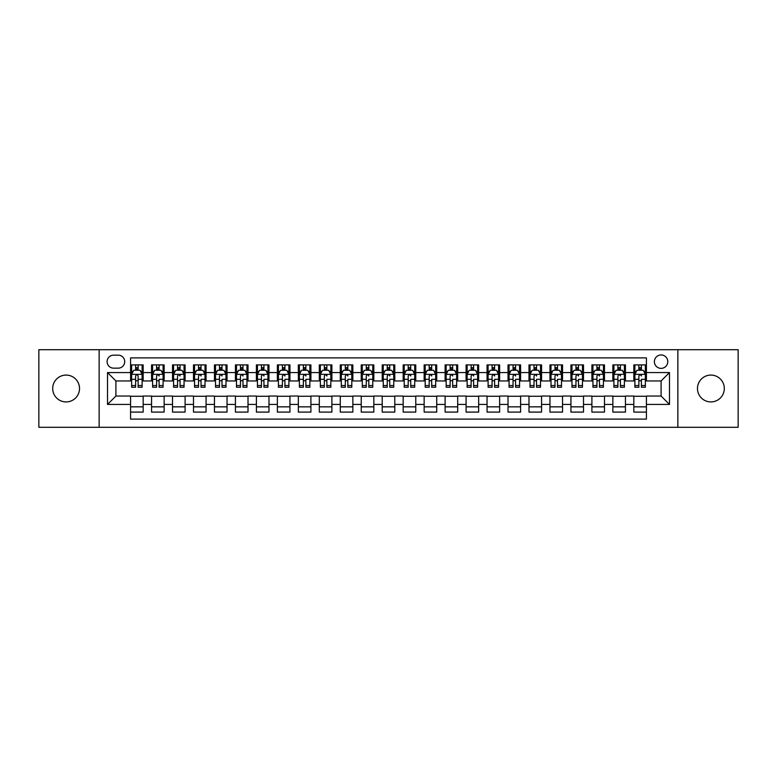 <?xml version="1.0" encoding="UTF-8"?>
<svg xmlns="http://www.w3.org/2000/svg" width="777" height="777" viewBox="0 0 777 777"><rect width="100%" height="100%" fill="white"/><g stroke="black" fill="none" stroke-linecap="round" stroke-linejoin="round"><path stroke-width="1.17" d="M710.887 375.077A13.423 13.423 0 0 0 697.474 388.5A13.423 13.423 0 0 0 710.887 401.923A13.423 13.423 0 0 0 724.31 388.5A13.423 13.423 0 0 0 710.887 375.077M66.113 375.077A13.423 13.423 0 0 0 52.69 388.5A13.423 13.423 0 0 0 66.113 401.923A13.423 13.423 0 0 0 79.526 388.5A13.423 13.423 0 0 0 66.113 375.077M661.091 354.953A6.711 6.711 0 0 0 654.38 361.664A6.711 6.711 0 0 0 661.091 368.366A6.711 6.711 0 0 0 667.802 361.664A6.711 6.711 0 0 0 661.091 354.953M677.865 427.292L738.15 427.292L738.15 349.708L677.865 349.708L677.865 427.292L99.135 427.292L99.135 349.708L38.85 349.708L38.85 427.292L99.135 427.292M646.415 364.908L633.828 364.908L633.828 372.562L625.446 372.562L625.446 380.953L633.828 380.953L633.828 372.562M625.446 372.562L625.446 364.908L612.859 364.908L612.859 372.562L604.477 372.562L604.477 380.953L612.859 380.953L612.859 372.562M604.477 372.562L604.477 364.908L591.899 364.908L591.899 372.562L583.508 372.562L583.508 380.953L591.899 380.953L591.899 372.562M583.508 372.562L583.508 364.908L570.93 364.908L570.93 372.562L562.538 372.562L562.538 380.953L570.93 380.953L570.93 372.562M562.538 372.562L562.538 364.908L549.961 364.908L549.961 372.562L541.569 372.562L541.569 380.953L549.961 380.953L549.961 372.562M541.569 372.562L541.569 364.908L528.991 364.908L528.991 372.562L520.6 372.562L520.6 380.953L528.991 380.953L528.991 372.562M520.6 372.562L520.6 364.908L508.022 364.908L508.022 372.562L499.63 372.562L499.63 380.953L508.022 380.953L508.022 372.562M499.63 372.562L499.63 364.908L487.053 364.908L487.053 372.562L478.661 372.562L478.661 380.953L487.053 380.953L487.053 372.562M478.661 372.562L478.661 364.908L466.083 364.908L466.083 372.562L457.692 372.562L457.692 380.953L466.083 380.953L466.083 372.562M457.692 372.562L457.692 364.908L445.114 364.908L445.114 372.562L436.732 372.562L436.732 380.953L445.114 380.953L445.114 372.562M436.732 372.562L436.732 364.908L424.145 364.908L424.145 372.562L415.763 372.562L415.763 380.953L424.145 380.953L424.145 372.562M415.763 372.562L415.763 364.908L403.176 364.908L403.176 372.562L394.794 372.562L394.794 380.953L403.176 380.953L403.176 372.562M394.794 372.562L394.794 364.908L382.206 364.908L382.206 372.562L373.824 372.562L373.824 380.953L382.206 380.953L382.206 372.562M373.824 372.562L373.824 364.908L361.237 364.908L361.237 372.562L352.855 372.562L352.855 380.953L361.237 380.953L361.237 372.562M352.855 372.562L352.855 364.908L340.268 364.908L340.268 372.562L331.886 372.562L331.886 380.953L340.268 380.953L340.268 372.562M331.886 372.562L331.886 364.908L319.308 364.908L319.308 372.562L310.917 372.562L310.917 380.953L319.308 380.953L319.308 372.562M310.917 372.562L310.917 364.908L298.339 364.908L298.339 372.562L289.947 372.562L289.947 380.953L298.339 380.953L298.339 372.562M289.947 372.562L289.947 364.908L277.37 364.908L277.37 372.562L268.978 372.562L268.978 380.953L277.37 380.953L277.37 372.562M268.978 372.562L268.978 364.908L256.4 364.908L256.4 372.562L248.009 372.562L248.009 380.953L256.4 380.953L256.4 372.562M248.009 372.562L248.009 364.908L235.431 364.908L235.431 372.562L227.039 372.562L227.039 380.953L235.431 380.953L235.431 372.562M227.039 372.562L227.039 364.908L214.462 364.908L214.462 372.562L206.07 372.562L206.07 380.953L214.462 380.953L214.462 372.562M206.07 372.562L206.07 364.908L193.492 364.908L193.492 372.562L185.101 372.562L185.101 380.953L193.492 380.953L193.492 372.562M185.101 372.562L185.101 364.908L172.523 364.908L172.523 372.562L164.141 372.562L164.141 380.953L172.523 380.953L172.523 372.562M164.141 372.562L164.141 364.908L151.554 364.908L151.554 380.953L143.172 380.953L143.172 364.908L130.585 364.908M130.585 412.092L143.172 412.092L143.172 396.047L151.554 396.047L151.554 412.092L164.141 412.092L164.141 396.047L172.523 396.047L172.523 404.438L164.141 404.438M172.523 404.438L172.523 412.092L185.101 412.092L185.101 396.047L193.492 396.047L193.492 404.438L185.101 404.438M193.492 404.438L193.492 412.092L206.07 412.092L206.07 396.047L214.462 396.047L214.462 404.438L206.07 404.438M214.462 404.438L214.462 412.092L227.039 412.092L227.039 396.047L235.431 396.047L235.431 404.438L227.039 404.438M235.431 404.438L235.431 412.092L248.009 412.092L248.009 396.047L256.4 396.047L256.4 404.438L248.009 404.438M256.4 404.438L256.4 412.092L268.978 412.092L268.978 396.047L277.37 396.047L277.37 404.438L268.978 404.438M277.37 404.438L277.37 412.092L289.947 412.092L289.947 396.047L298.339 396.047L298.339 404.438L289.947 404.438M298.339 404.438L298.339 412.092L310.917 412.092L310.917 396.047L319.308 396.047L319.308 404.438L310.917 404.438M319.308 404.438L319.308 412.092L331.886 412.092L331.886 396.047L340.268 396.047L340.268 404.438L331.886 404.438M340.268 404.438L340.268 412.092L352.855 412.092L352.855 396.047L361.237 396.047L361.237 404.438L352.855 404.438M361.237 404.438L361.237 412.092L373.824 412.092L373.824 396.047L382.206 396.047L382.206 404.438L373.824 404.438M382.206 404.438L382.206 412.092L394.794 412.092L394.794 396.047L403.176 396.047L403.176 404.438L394.794 404.438M403.176 404.438L403.176 412.092L415.763 412.092L415.763 396.047L424.145 396.047L424.145 404.438L415.763 404.438M424.145 404.438L424.145 412.092L436.732 412.092L436.732 396.047L445.114 396.047L445.114 404.438L436.732 404.438M445.114 404.438L445.114 412.092L457.692 412.092L457.692 396.047L466.083 396.047L466.083 404.438L457.692 404.438M466.083 404.438L466.083 412.092L478.661 412.092L478.661 396.047L487.053 396.047L487.053 404.438L478.661 404.438M487.053 404.438L487.053 412.092L499.63 412.092L499.63 396.047L508.022 396.047L508.022 404.438L499.63 404.438M508.022 404.438L508.022 412.092L520.6 412.092L520.6 396.047L528.991 396.047L528.991 404.438L520.6 404.438M528.991 404.438L528.991 412.092L541.569 412.092L541.569 396.047L549.961 396.047L549.961 404.438L541.569 404.438M549.961 404.438L549.961 412.092L562.538 412.092L562.538 396.047L570.93 396.047L570.93 404.438L562.538 404.438M570.93 404.438L570.93 412.092L583.508 412.092L583.508 396.047L591.899 396.047L591.899 404.438L583.508 404.438M591.899 404.438L591.899 412.092L604.477 412.092L604.477 396.047L612.859 396.047L612.859 404.438L604.477 404.438M612.859 404.438L612.859 412.092L625.446 412.092L625.446 396.047L633.828 396.047L633.828 404.438L625.446 404.438M113.607 368.162L118.221 368.162A6.498 6.498 0 0 0 124.718 361.664A6.498 6.498 0 0 0 118.221 355.157L113.607 355.157A6.498 6.498 0 0 0 107.1 361.664A6.498 6.498 0 0 0 113.607 368.162M677.865 349.708L99.135 349.708M646.415 372.562L646.415 357.886L130.585 357.886L130.585 380.953L115.909 380.953L115.909 396.047L130.585 396.047L130.585 419.114L646.415 419.114L646.415 396.047L661.091 396.047L661.091 380.953L646.415 380.953L646.415 372.562L669.483 372.562L669.483 404.438L646.415 404.438M130.585 404.438L107.517 404.438L107.517 372.562L130.585 372.562M633.828 404.438L633.828 412.092L646.415 412.092M130.585 370.153L131.634 370.153M135.616 370.153L138.131 370.153M142.123 370.153L143.172 370.153M130.585 380.74L131.634 380.74M135.616 380.74L138.131 380.74M142.123 380.74L143.172 380.74M130.585 396.26L143.172 396.26M130.585 406.847L143.172 406.847M151.554 380.74L152.603 380.74M156.585 380.74L159.1 380.74M163.092 380.74L164.141 380.74M151.554 370.153L152.603 370.153M156.585 370.153L159.1 370.153M163.092 370.153L164.141 370.153M151.554 396.26L164.141 396.26M151.554 406.847L164.141 406.847M172.523 396.26L185.101 396.26M172.523 406.847L185.101 406.847M172.523 370.153L173.572 370.153M177.554 370.153L180.07 370.153M184.062 370.153L185.101 370.153M172.523 380.74L173.572 380.74M177.554 380.74L180.07 380.74M184.062 380.74L185.101 380.74M193.492 396.26L206.07 396.26M193.492 406.847L206.07 406.847M193.492 370.153L194.541 370.153M198.523 370.153L201.039 370.153M205.021 370.153L206.07 370.153M193.492 380.74L194.541 380.74M198.523 380.74L201.039 380.74M205.021 380.74L206.07 380.74M214.462 396.26L227.039 396.26M214.462 406.847L227.039 406.847M214.462 370.153L215.511 370.153M219.493 370.153L222.008 370.153M225.99 370.153L227.039 370.153M214.462 380.74L215.511 380.74M219.493 380.74L222.008 380.74M225.99 380.74L227.039 380.74M235.431 396.26L248.009 396.26M235.431 406.847L248.009 406.847M235.431 370.153L236.48 370.153M240.462 370.153L242.978 370.153M246.96 370.153L248.009 370.153M235.431 380.74L236.48 380.74M240.462 380.74L242.978 380.74M246.96 380.74L248.009 380.74M256.4 396.26L268.978 396.26M256.4 406.847L268.978 406.847M256.4 370.153L257.449 370.153M261.431 370.153L263.947 370.153M267.929 370.153L268.978 370.153M256.4 380.74L257.449 380.74M261.431 380.74L263.947 380.74M267.929 380.74L268.978 380.74M277.37 396.26L289.947 396.26M277.37 406.847L289.947 406.847M277.37 370.153L278.419 370.153M282.401 370.153L284.916 370.153M288.898 370.153L289.947 370.153M277.37 380.74L278.419 380.74M282.401 380.74L284.916 380.74M288.898 380.74L289.947 380.74M298.339 396.26L310.917 396.26M298.339 406.847L310.917 406.847M298.339 370.153L299.388 370.153M303.37 370.153L305.885 370.153M309.868 370.153L310.917 370.153M298.339 380.74L299.388 380.74M303.37 380.74L305.885 380.74M309.868 380.74L310.917 380.74M319.308 396.26L331.886 396.26M319.308 406.847L331.886 406.847M319.308 370.153L320.357 370.153M324.339 370.153L326.855 370.153M330.837 370.153L331.886 370.153M319.308 380.74L320.357 380.74M324.339 380.74L326.855 380.74M330.837 380.74L331.886 380.74M340.268 396.26L352.855 396.26M340.268 406.847L352.855 406.847M340.268 370.153L341.317 370.153M345.309 370.153L347.824 370.153M351.806 370.153L352.855 370.153M340.268 380.74L341.317 380.74M345.309 380.74L347.824 380.74M351.806 380.74L352.855 380.74M361.237 396.26L373.824 396.26M361.237 406.847L373.824 406.847M361.237 370.153L362.286 370.153M366.278 370.153L368.793 370.153M372.775 370.153L373.824 370.153M361.237 380.74L362.286 380.74M366.278 380.74L368.793 380.74M372.775 380.74L373.824 380.74M382.206 396.26L394.794 396.26M382.206 406.847L394.794 406.847M382.206 370.153L383.255 370.153M387.237 370.153L389.763 370.153M393.745 370.153L394.794 370.153M382.206 380.74L383.255 380.74M387.237 380.74L389.763 380.74M393.745 380.74L394.794 380.74M403.176 396.26L415.763 396.26M403.176 406.847L415.763 406.847M403.176 370.153L404.225 370.153M408.207 370.153L410.722 370.153M414.714 370.153L415.763 370.153M403.176 380.74L404.225 380.74M408.207 380.74L410.722 380.74M414.714 380.74L415.763 380.74M424.145 396.26L436.732 396.26M424.145 406.847L436.732 406.847M424.145 370.153L425.194 370.153M429.176 370.153L431.691 370.153M435.683 370.153L436.732 370.153M424.145 380.74L425.194 380.74M429.176 380.74L431.691 380.74M435.683 380.74L436.732 380.74M445.114 396.26L457.692 396.26M445.114 406.847L457.692 406.847M445.114 370.153L446.163 370.153M450.145 370.153L452.661 370.153M456.643 370.153L457.692 370.153M445.114 380.74L446.163 380.74M450.145 380.74L452.661 380.74M456.643 380.74L457.692 380.74M466.083 396.26L478.661 396.26M466.083 406.847L478.661 406.847M466.083 370.153L467.132 370.153M471.115 370.153L473.63 370.153M477.612 370.153L478.661 370.153M466.083 380.74L467.132 380.74M471.115 380.74L473.63 380.74M477.612 380.74L478.661 380.74M487.053 396.26L499.63 396.26M487.053 406.847L499.63 406.847M487.053 370.153L488.102 370.153M492.084 370.153L494.599 370.153M498.581 370.153L499.63 370.153M487.053 380.74L488.102 380.74M492.084 380.74L494.599 380.74M498.581 380.74L499.63 380.74M508.022 396.26L520.6 396.26M508.022 406.847L520.6 406.847M508.022 370.153L509.071 370.153M513.053 370.153L515.569 370.153M519.551 370.153L520.6 370.153M508.022 380.74L509.071 380.74M513.053 380.74L515.569 380.74M519.551 380.74L520.6 380.74M528.991 396.26L541.569 396.26M528.991 406.847L541.569 406.847M528.991 370.153L530.04 370.153M534.022 370.153L536.538 370.153M540.52 370.153L541.569 370.153M528.991 380.74L530.04 380.74M534.022 380.74L536.538 380.74M540.52 380.74L541.569 380.74M549.961 396.26L562.538 396.26M549.961 406.847L562.538 406.847M549.961 370.153L551.01 370.153M554.992 370.153L557.507 370.153M561.489 370.153L562.538 370.153M549.961 380.74L551.01 380.74M554.992 380.74L557.507 380.74M561.489 380.74L562.538 380.74M570.93 396.26L583.508 396.26M570.93 406.847L583.508 406.847M570.93 370.153L571.979 370.153M575.961 370.153L578.476 370.153M582.459 370.153L583.508 370.153M570.93 380.74L571.979 380.74M575.961 380.74L578.476 380.74M582.459 380.74L583.508 380.74M591.899 396.26L604.477 396.26M591.899 406.847L604.477 406.847M591.899 370.153L592.938 370.153M596.93 370.153L599.446 370.153M603.428 370.153L604.477 370.153M591.899 380.74L592.938 380.74M596.93 380.74L599.446 380.74M603.428 380.74L604.477 380.74M612.859 396.26L625.446 396.26M612.859 406.847L625.446 406.847M612.859 370.153L613.908 370.153M617.9 370.153L620.415 370.153M624.397 370.153L625.446 370.153M612.859 380.74L613.908 380.74M617.9 380.74L620.415 380.74M624.397 380.74L625.446 380.74M633.828 396.26L646.415 396.26M633.828 406.847L646.415 406.847M633.828 370.153L634.877 370.153M638.869 370.153L641.384 370.153M645.366 370.153L646.415 370.153M633.828 380.74L634.877 380.74M638.869 380.74L641.384 380.74M645.366 380.74L646.415 380.74M115.909 380.953L107.517 372.562M115.909 396.047L107.517 404.438M669.483 372.562L661.091 380.953M669.483 404.438L661.091 396.047M138.131 367.638L135.616 367.638M142.123 385.538L138.131 385.538L138.131 387.237L142.123 387.237L142.123 374.456L140.025 370.26L133.731 370.26L131.634 374.456L131.634 387.237L135.616 387.237L135.616 385.538L131.634 385.538M131.634 374.456L131.634 364.908M142.123 374.456L142.123 364.908M135.616 370.26L135.616 364.908M138.131 364.908L138.131 370.26M138.131 385.538L138.131 376.019C137.296 374.407 136.461 374.407 135.616 376.019L135.616 385.538M159.1 364.908L159.1 370.26L159.1 367.638L156.585 367.638M163.092 385.538L159.1 385.538L159.1 387.237L163.092 387.237L163.092 374.456L160.994 370.26L154.701 370.26L152.603 374.456L152.603 379.312L152.603 364.908M152.603 383.1L152.603 384.518M152.603 371.455L152.603 367.638M152.603 385.538L152.603 387.237L156.585 387.237L156.585 385.538L152.603 385.538L152.603 379.312L156.585 379.312L156.585 383.1M163.092 371.455L163.092 367.638M159.1 385.538L159.1 379.312L163.092 379.312L163.092 364.908M156.585 370.26L156.585 364.908M159.1 383.1L159.1 384.518M156.585 385.538L156.585 376.019C157.43 374.407 158.265 374.407 159.1 376.019L159.1 374.349M180.07 364.908L180.07 370.26L180.07 367.638L177.554 367.638M184.062 385.538L180.07 385.538L180.07 387.237L184.062 387.237L184.062 374.456L181.964 370.26L175.67 370.26L173.572 374.456L173.572 379.312L173.572 364.908M173.572 383.1L173.572 384.518M173.572 371.455L173.572 367.638M173.572 385.538L173.572 387.237L177.554 387.237L177.554 385.538L173.572 385.538L173.572 379.312L177.554 379.312L177.554 383.1M184.062 371.455L184.062 367.638M180.07 385.538L180.07 379.312L184.062 379.312L184.062 364.908M177.554 370.26L177.554 364.908M180.07 383.1L180.07 384.518M177.554 385.538L177.554 376.019C178.399 374.407 179.234 374.407 180.07 376.019L180.07 374.349M201.039 364.908L201.039 370.26L201.039 367.638L198.523 367.638M205.021 385.538L201.039 385.538L201.039 387.237L205.021 387.237L205.021 374.456L202.933 370.26L196.639 370.26L194.541 374.456L194.541 379.312L194.541 364.908M194.541 383.1L194.541 384.518M194.541 371.455L194.541 367.638M194.541 385.538L194.541 387.237L198.523 387.237L198.523 385.538L194.541 385.538L194.541 379.312L198.523 379.312L198.523 383.1M205.021 371.455L205.021 367.638M201.039 385.538L201.039 379.312L205.021 379.312L205.021 364.908M198.523 370.26L198.523 364.908M201.039 383.1L201.039 384.518M198.523 385.538L198.523 376.019C199.368 374.407 200.204 374.407 201.039 376.019L201.039 374.349M222.008 364.908L222.008 370.26L222.008 367.638L219.493 367.638M225.99 385.538L222.008 385.538L222.008 387.237L225.99 387.237L225.99 374.456L223.893 370.26L217.609 370.26L215.511 374.456L215.511 379.312L215.511 364.908M215.511 383.1L215.511 384.518M215.511 371.455L215.511 367.638M215.511 385.538L215.511 387.237L219.493 387.237L219.493 385.538L215.511 385.538L215.511 379.312L219.493 379.312L219.493 383.1M225.99 371.455L225.99 367.638M222.008 385.538L222.008 379.312L225.99 379.312L225.99 364.908M219.493 370.26L219.493 364.908M222.008 383.1L222.008 384.518M219.493 385.538L219.493 376.019C220.338 374.407 221.173 374.407 222.008 376.019L222.008 374.349M242.978 364.908L242.978 370.26L242.978 367.638L240.462 367.638M246.96 385.538L242.978 385.538L242.978 387.237L246.96 387.237L246.96 374.456L244.862 370.26L238.578 370.26L236.48 374.456L236.48 379.312L236.48 364.908M236.48 383.1L236.48 384.518M236.48 371.455L236.48 367.638M236.48 385.538L236.48 387.237L240.462 387.237L240.462 385.538L236.48 385.538L236.48 379.312L240.462 379.312L240.462 383.1M246.96 371.455L246.96 367.638M242.978 385.538L242.978 379.312L246.96 379.312L246.96 364.908M240.462 370.26L240.462 364.908M242.978 383.1L242.978 384.518M240.462 385.538L240.462 376.019C241.297 374.407 242.142 374.407 242.978 376.019L242.978 374.349M263.947 364.908L263.947 370.26L263.947 367.638L261.431 367.638M267.929 385.538L263.947 385.538L263.947 387.237L267.929 387.237L267.929 374.456L265.831 370.26L259.547 370.26L257.449 374.456L257.449 379.312L257.449 364.908M257.449 383.1L257.449 384.518M257.449 371.455L257.449 367.638M257.449 385.538L257.449 387.237L261.431 387.237L261.431 385.538L257.449 385.538L257.449 379.312L261.431 379.312L261.431 383.1M267.929 371.455L267.929 367.638M263.947 385.538L263.947 379.312L267.929 379.312L267.929 364.908M261.431 370.26L261.431 364.908M263.947 383.1L263.947 384.518M261.431 385.538L261.431 376.019C262.267 374.407 263.112 374.407 263.947 376.019L263.947 374.349M284.916 364.908L284.916 370.26L284.916 367.638L282.401 367.638M288.898 385.538L284.916 385.538L284.916 387.237L288.898 387.237L288.898 374.456L286.8 370.26L280.516 370.26L278.419 374.456L278.419 379.312L278.419 364.908M278.419 383.1L278.419 384.518M278.419 371.455L278.419 367.638M278.419 385.538L278.419 387.237L282.401 387.237L282.401 385.538L278.419 385.538L278.419 379.312L282.401 379.312L282.401 383.1M288.898 371.455L288.898 367.638M284.916 385.538L284.916 379.312L288.898 379.312L288.898 364.908M282.401 370.26L282.401 364.908M284.916 383.1L284.916 384.518M282.401 385.538L282.401 376.019C283.236 374.407 284.081 374.407 284.916 376.019L284.916 374.349M305.885 364.908L305.885 370.26L305.885 367.638L303.37 367.638M309.868 385.538L305.885 385.538L305.885 387.237L309.868 387.237L309.868 374.456L307.77 370.26L301.476 370.26L299.388 374.456L299.388 379.312L299.388 364.908M299.388 383.1L299.388 384.518M299.388 371.455L299.388 367.638M299.388 385.538L299.388 387.237L303.37 387.237L303.37 385.538L299.388 385.538L299.388 379.312L303.37 379.312L303.37 383.1M309.868 371.455L309.868 367.638M305.885 385.538L305.885 379.312L309.868 379.312L309.868 364.908M303.37 370.26L303.37 364.908M305.885 383.1L305.885 384.518M303.37 385.538L303.37 376.019C304.205 374.407 305.05 374.407 305.885 376.019L305.885 374.349M326.855 364.908L326.855 370.26L326.855 367.638L324.339 367.638M330.837 385.538L326.855 385.538L326.855 387.237L330.837 387.237L330.837 374.456L328.739 370.26L322.445 370.26L320.357 374.456L320.357 379.312L320.357 364.908M320.357 383.1L320.357 384.518M320.357 371.455L320.357 367.638M320.357 385.538L320.357 387.237L324.339 387.237L324.339 385.538L320.357 385.538L320.357 379.312L324.339 379.312L324.339 383.1M330.837 371.455L330.837 367.638M326.855 385.538L326.855 379.312L330.837 379.312L330.837 364.908M324.339 370.26L324.339 364.908M326.855 383.1L326.855 384.518M324.339 385.538L324.339 376.019C325.174 374.407 326.019 374.407 326.855 376.019L326.855 374.349M347.824 364.908L347.824 370.26L347.824 367.638L345.309 367.638M351.806 385.538L347.824 385.538L347.824 387.237L351.806 387.237L351.806 374.456L349.708 370.26L343.415 370.26L341.317 374.456L341.317 379.312L341.317 364.908M341.317 383.1L341.317 384.518M341.317 371.455L341.317 367.638M341.317 385.538L341.317 387.237L345.309 387.237L345.309 385.538L341.317 385.538L341.317 379.312L345.309 379.312L345.309 383.1M351.806 371.455L351.806 367.638M347.824 385.538L347.824 379.312L351.806 379.312L351.806 364.908M345.309 370.26L345.309 364.908M347.824 383.1L347.824 384.518M345.309 385.538L345.309 376.019C346.144 374.407 346.979 374.407 347.824 376.019L347.824 374.349M368.793 364.908L368.793 370.26L368.793 367.638L366.278 367.638M372.775 385.538L368.793 385.538L368.793 387.237L372.775 387.237L372.775 374.456L370.678 370.26L364.384 370.26L362.286 374.456L362.286 379.312L362.286 364.908M362.286 383.1L362.286 384.518M362.286 371.455L362.286 367.638M362.286 385.538L362.286 387.237L366.278 387.237L366.278 385.538L362.286 385.538L362.286 379.312L366.278 379.312L366.278 383.1M372.775 371.455L372.775 367.638M368.793 385.538L368.793 379.312L372.775 379.312L372.775 364.908M366.278 370.26L366.278 364.908M368.793 383.1L368.793 384.518M366.278 385.538L366.278 376.019C367.113 374.407 367.948 374.407 368.793 376.019L368.793 374.349M389.763 364.908L389.763 370.26L389.763 367.638L387.237 367.638M393.745 385.538L389.763 385.538L389.763 387.237L393.745 387.237L393.745 374.456L391.647 370.26L385.353 370.26L383.255 374.456L383.255 379.312L383.255 364.908M383.255 383.1L383.255 384.518M383.255 371.455L383.255 367.638M383.255 385.538L383.255 387.237L387.237 387.237L387.237 385.538L383.255 385.538L383.255 379.312L387.237 379.312L387.237 383.1M393.745 371.455L393.745 367.638M389.763 385.538L389.763 379.312L393.745 379.312L393.745 364.908M387.237 370.26L387.237 364.908M389.763 383.1L389.763 384.518M387.237 385.538L387.237 376.019C388.082 374.407 388.918 374.407 389.763 376.019L389.763 374.349M410.722 364.908L410.722 370.26L410.722 367.638L408.207 367.638M414.714 385.538L410.722 385.538L410.722 387.237L414.714 387.237L414.714 374.456L412.616 370.26L406.322 370.26L404.225 374.456L404.225 379.312L404.225 364.908M404.225 383.1L404.225 384.518M404.225 371.455L404.225 367.638M404.225 385.538L404.225 387.237L408.207 387.237L408.207 385.538L404.225 385.538L404.225 379.312L408.207 379.312L408.207 383.1M414.714 371.455L414.714 367.638M410.722 385.538L410.722 379.312L414.714 379.312L414.714 364.908M408.207 370.26L408.207 364.908M410.722 383.1L410.722 384.518M408.207 385.538L408.207 376.019C409.052 374.407 409.887 374.407 410.722 376.019L410.722 374.349M431.691 364.908L431.691 370.26L431.691 367.638L429.176 367.638M435.683 385.538L431.691 385.538L431.691 387.237L435.683 387.237L435.683 374.456L433.585 370.26L427.292 370.26L425.194 374.456L425.194 379.312L425.194 364.908M425.194 383.1L425.194 384.518M425.194 371.455L425.194 367.638M425.194 385.538L425.194 387.237L429.176 387.237L429.176 385.538L425.194 385.538L425.194 379.312L429.176 379.312L429.176 383.1M435.683 371.455L435.683 367.638M431.691 385.538L431.691 379.312L435.683 379.312L435.683 364.908M429.176 370.26L429.176 364.908M431.691 383.1L431.691 384.518M429.176 385.538L429.176 376.019C430.021 374.407 430.856 374.407 431.691 376.019L431.691 374.349M452.661 364.908L452.661 370.26L452.661 367.638L450.145 367.638M456.643 385.538L452.661 385.538L452.661 387.237L456.643 387.237L456.643 374.456L454.555 370.26L448.261 370.26L446.163 374.456L446.163 379.312L446.163 364.908M446.163 383.1L446.163 384.518M446.163 371.455L446.163 367.638M446.163 385.538L446.163 387.237L450.145 387.237L450.145 385.538L446.163 385.538L446.163 379.312L450.145 379.312L450.145 383.1M456.643 371.455L456.643 367.638M452.661 385.538L452.661 379.312L456.643 379.312L456.643 364.908M450.145 370.26L450.145 364.908M452.661 383.1L452.661 384.518M450.145 385.538L450.145 376.019C450.99 374.407 451.825 374.407 452.661 376.019L452.661 374.349M473.63 364.908L473.63 370.26L473.63 367.638L471.115 367.638M477.612 385.538L473.63 385.538L473.63 387.237L477.612 387.237L477.612 374.456L475.524 370.26L469.23 370.26L467.132 374.456L467.132 379.312L467.132 364.908M467.132 383.1L467.132 384.518M467.132 371.455L467.132 367.638M467.132 385.538L467.132 387.237L471.115 387.237L471.115 385.538L467.132 385.538L467.132 379.312L471.115 379.312L471.115 383.1M477.612 371.455L477.612 367.638M473.63 385.538L473.63 379.312L477.612 379.312L477.612 364.908M471.115 370.26L471.115 364.908M473.63 383.1L473.63 384.518M471.115 385.538L471.115 376.019C471.96 374.407 472.795 374.407 473.63 376.019L473.63 374.349M494.599 364.908L494.599 370.26L494.599 367.638L492.084 367.638M498.581 385.538L494.599 385.538L494.599 387.237L498.581 387.237L498.581 374.456L496.484 370.26L490.2 370.26L488.102 374.456L488.102 379.312L488.102 364.908M488.102 383.1L488.102 384.518M488.102 371.455L488.102 367.638M488.102 385.538L488.102 387.237L492.084 387.237L492.084 385.538L488.102 385.538L488.102 379.312L492.084 379.312L492.084 383.1M498.581 371.455L498.581 367.638M494.599 385.538L494.599 379.312L498.581 379.312L498.581 364.908M492.084 370.26L492.084 364.908M494.599 383.1L494.599 384.518M492.084 385.538L492.084 376.019C492.929 374.407 493.764 374.407 494.599 376.019L494.599 374.349M515.569 364.908L515.569 370.26L515.569 367.638L513.053 367.638M519.551 385.538L515.569 385.538L515.569 387.237L519.551 387.237L519.551 374.456L517.453 370.26L511.169 370.26L509.071 374.456L509.071 379.312L509.071 364.908M509.071 383.1L509.071 384.518M509.071 371.455L509.071 367.638M509.071 385.538L509.071 387.237L513.053 387.237L513.053 385.538L509.071 385.538L509.071 379.312L513.053 379.312L513.053 383.1M519.551 371.455L519.551 367.638M515.569 385.538L515.569 379.312L519.551 379.312L519.551 364.908M513.053 370.26L513.053 364.908M515.569 383.1L515.569 384.518M513.053 385.538L513.053 376.019C513.888 374.407 514.733 374.407 515.569 376.019L515.569 374.349M536.538 364.908L536.538 370.26L536.538 367.638L534.022 367.638M540.52 385.538L536.538 385.538L536.538 387.237L540.52 387.237L540.52 374.456L538.422 370.26L532.138 370.26L530.04 374.456L530.04 379.312L530.04 364.908M530.04 383.1L530.04 384.518M530.04 371.455L530.04 367.638M530.04 385.538L530.04 387.237L534.022 387.237L534.022 385.538L530.04 385.538L530.04 379.312L534.022 379.312L534.022 383.1M540.52 371.455L540.52 367.638M536.538 385.538L536.538 379.312L540.52 379.312L540.52 364.908M534.022 370.26L534.022 364.908M536.538 383.1L536.538 384.518M534.022 385.538L534.022 376.019C534.858 374.407 535.703 374.407 536.538 376.019L536.538 374.349M557.507 364.908L557.507 370.26L557.507 367.638L554.992 367.638M561.489 385.538L557.507 385.538L557.507 387.237L561.489 387.237L561.489 374.456L559.391 370.26L553.107 370.26L551.01 374.456L551.01 379.312L551.01 364.908M551.01 383.1L551.01 384.518M551.01 371.455L551.01 367.638M551.01 385.538L551.01 387.237L554.992 387.237L554.992 385.538L551.01 385.538L551.01 379.312L554.992 379.312L554.992 383.1M561.489 371.455L561.489 367.638M557.507 385.538L557.507 379.312L561.489 379.312L561.489 364.908M554.992 370.26L554.992 364.908M557.507 383.1L557.507 384.518M554.992 385.538L554.992 376.019C555.827 374.407 556.672 374.407 557.507 376.019L557.507 374.349M578.476 364.908L578.476 370.26L578.476 367.638L575.961 367.638M582.459 385.538L578.476 385.538L578.476 387.237L582.459 387.237L582.459 374.456L580.361 370.26L574.067 370.26L571.979 374.456L571.979 379.312L571.979 364.908M571.979 383.1L571.979 384.518M571.979 371.455L571.979 367.638M571.979 385.538L571.979 387.237L575.961 387.237L575.961 385.538L571.979 385.538L571.979 379.312L575.961 379.312L575.961 383.1M582.459 371.455L582.459 367.638M578.476 385.538L578.476 379.312L582.459 379.312L582.459 364.908M575.961 370.26L575.961 364.908M578.476 383.1L578.476 384.518M575.961 385.538L575.961 376.019C576.796 374.407 577.641 374.407 578.476 376.019L578.476 374.349M599.446 364.908L599.446 370.26L599.446 367.638L596.93 367.638M603.428 385.538L599.446 385.538L599.446 387.237L603.428 387.237L603.428 374.456L601.33 370.26L595.036 370.26L592.938 374.456L592.938 379.312L592.938 364.908M592.938 383.1L592.938 384.518M592.938 371.455L592.938 367.638M592.938 385.538L592.938 387.237L596.93 387.237L596.93 385.538L592.938 385.538L592.938 379.312L596.93 379.312L596.93 383.1M603.428 371.455L603.428 367.638M599.446 385.538L599.446 379.312L603.428 379.312L603.428 364.908M596.93 370.26L596.93 364.908M599.446 383.1L599.446 384.518M596.93 385.538L596.93 376.019C597.766 374.407 598.611 374.407 599.446 376.019L599.446 374.349M620.415 364.908L620.415 370.26L620.415 367.638L617.9 367.638M624.397 385.538L620.415 385.538L620.415 387.237L624.397 387.237L624.397 374.456L622.299 370.26L616.006 370.26L613.908 374.456L613.908 379.312L613.908 364.908M613.908 383.1L613.908 384.518M613.908 371.455L613.908 367.638M613.908 385.538L613.908 387.237L617.9 387.237L617.9 385.538L613.908 385.538L613.908 379.312L617.9 379.312L617.9 383.1M624.397 371.455L624.397 367.638M620.415 385.538L620.415 379.312L624.397 379.312L624.397 364.908M617.9 370.26L617.9 364.908M620.415 383.1L620.415 384.518M617.9 385.538L617.9 376.019C618.735 374.407 619.57 374.407 620.415 376.019L620.415 374.349M641.384 364.908L641.384 370.26L641.384 367.638L638.869 367.638M645.366 385.538L641.384 385.538L641.384 387.237L645.366 387.237L645.366 374.456L643.269 370.26L636.975 370.26L634.877 374.456L634.877 379.312L634.877 364.908M634.877 383.1L634.877 384.518M634.877 371.455L634.877 367.638M634.877 385.538L634.877 387.237L638.869 387.237L638.869 385.538L634.877 385.538L634.877 379.312L638.869 379.312L638.869 383.1M645.366 371.455L645.366 367.638M641.384 385.538L641.384 379.312L645.366 379.312L645.366 364.908M638.869 370.26L638.869 364.908M641.384 383.1L641.384 384.518M638.869 385.538L638.869 376.019C639.704 374.407 640.539 374.407 641.384 376.019L641.384 374.349M151.554 404.438L143.172 404.438M151.554 372.562L143.172 372.562M142.065 374.349L131.692 374.349M131.634 371.416L133.158 371.416M140.598 371.416L142.123 371.416M135.616 379.312L131.634 379.312M142.123 379.312L138.131 379.312M138.131 368.968L135.616 368.968M163.034 374.349L152.661 374.349M152.603 371.416L154.128 371.416M161.567 371.416L163.092 371.416M159.1 368.968L156.585 368.968M184.003 374.349L173.621 374.349M173.572 371.416L175.097 371.416M182.537 371.416L184.062 371.416M180.07 368.968L177.554 368.968M204.973 374.349L194.59 374.349M194.541 371.416L196.057 371.416M203.506 371.416L205.021 371.416M201.039 368.968L198.523 368.968M225.942 374.349L215.559 374.349M215.511 371.416L217.026 371.416M224.475 371.416L225.99 371.416M222.008 368.968L219.493 368.968M246.911 374.349L236.529 374.349M236.48 371.416L237.995 371.416M245.445 371.416L246.96 371.416M242.978 368.968L240.462 368.968M267.88 374.349L257.498 374.349M257.449 371.416L258.964 371.416M266.414 371.416L267.929 371.416M263.947 368.968L261.431 368.968M288.85 374.349L278.467 374.349M278.419 371.416L279.934 371.416M287.383 371.416L288.898 371.416M284.916 368.968L282.401 368.968M309.819 374.349L299.436 374.349M299.388 371.416L300.903 371.416M308.352 371.416L309.868 371.416M305.885 368.968L303.37 368.968M330.788 374.349L320.406 374.349M320.357 371.416L321.872 371.416M329.312 371.416L330.837 371.416M326.855 368.968L324.339 368.968M351.748 374.349L341.375 374.349M341.317 371.416L342.842 371.416M350.281 371.416L351.806 371.416M347.824 368.968L345.309 368.968M372.717 374.349L362.344 374.349M362.286 371.416L363.811 371.416M371.251 371.416L372.775 371.416M368.793 368.968L366.278 368.968M393.686 374.349L383.314 374.349M383.255 371.416L384.78 371.416M392.22 371.416L393.745 371.416M389.763 368.968L387.237 368.968M414.656 374.349L404.283 374.349M404.225 371.416L405.749 371.416M413.189 371.416L414.714 371.416M410.722 368.968L408.207 368.968M435.625 374.349L425.252 374.349M425.194 371.416L426.719 371.416M434.158 371.416L435.683 371.416M431.691 368.968L429.176 368.968M456.594 374.349L446.212 374.349M446.163 371.416L447.688 371.416M455.128 371.416L456.643 371.416M452.661 368.968L450.145 368.968M477.564 374.349L467.181 374.349M467.132 371.416L468.648 371.416M476.097 371.416L477.612 371.416M473.63 368.968L471.115 368.968M498.533 374.349L488.15 374.349M488.102 371.416L489.617 371.416M497.066 371.416L498.581 371.416M494.599 368.968L492.084 368.968M519.502 374.349L509.12 374.349M509.071 371.416L510.586 371.416M518.036 371.416L519.551 371.416M515.569 368.968L513.053 368.968M540.471 374.349L530.089 374.349M530.04 371.416L531.555 371.416M539.005 371.416L540.52 371.416M536.538 368.968L534.022 368.968M561.441 374.349L551.058 374.349M551.01 371.416L552.525 371.416M559.974 371.416L561.489 371.416M557.507 368.968L554.992 368.968M582.41 374.349L572.027 374.349M571.979 371.416L573.494 371.416M580.943 371.416L582.459 371.416M578.476 368.968L575.961 368.968M603.379 374.349L592.997 374.349M592.938 371.416L594.463 371.416M601.903 371.416L603.428 371.416M599.446 368.968L596.93 368.968M624.339 374.349L613.966 374.349M613.908 371.416L615.433 371.416M622.872 371.416L624.397 371.416M620.415 368.968L617.9 368.968M645.308 374.349L634.935 374.349M634.877 371.416L636.402 371.416M643.842 371.416L645.366 371.416M641.384 368.968L638.869 368.968"/></g></svg>
